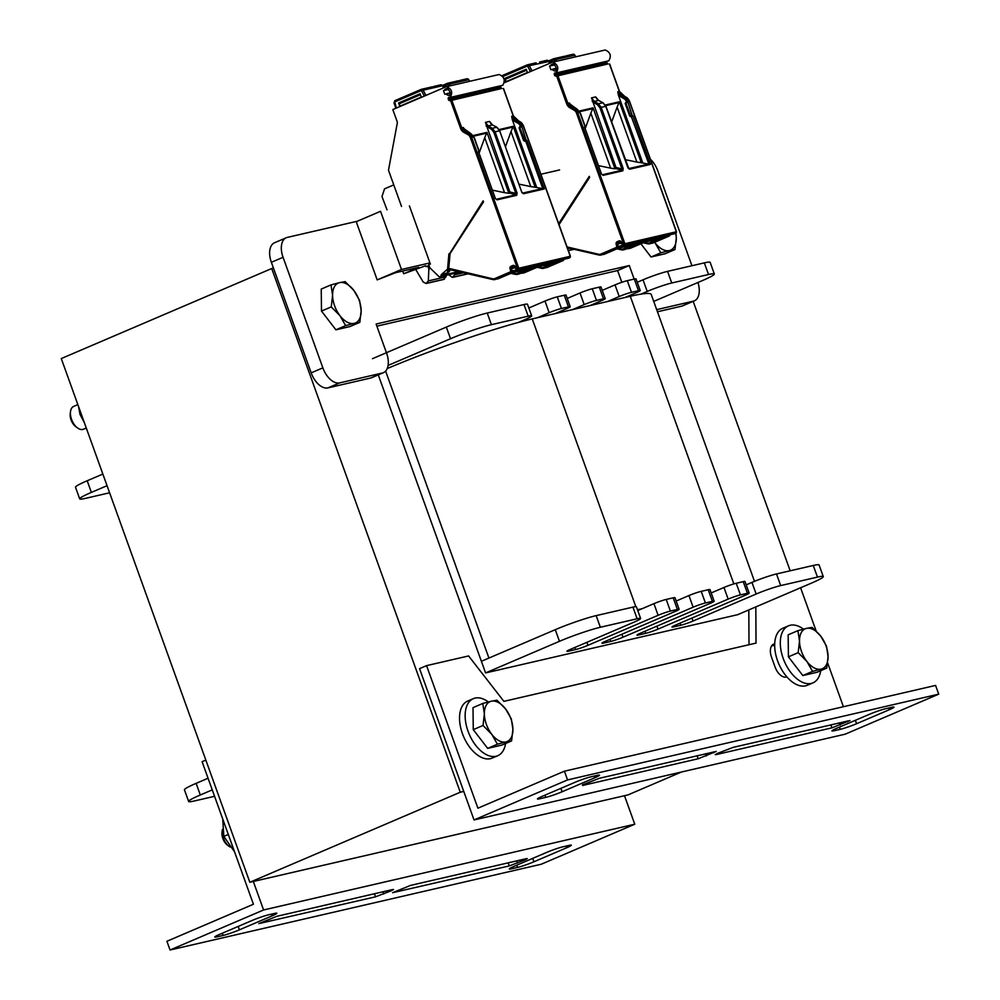 <?xml version="1.0" encoding="UTF-8"?>
<svg xmlns="http://www.w3.org/2000/svg" width="1000" height="1000" viewBox="0 0 1000 1000"><rect width="100%" height="100%" fill="white"/><g stroke="black" fill="none" stroke-linecap="round" stroke-linejoin="round"><path stroke-width="1.5" d="M693.162 301.337L790.175 570.8M463.762 791.425L460.262 792.237L271.712 268.525L273.463 268.125M378.275 374.875L485.575 672.925L737.7 614.675L811.587 583.062A31.037 2.6 -19.8 0 0 823.275 576.587L819.087 564.95A31.037 2.6 -19.8 0 0 813.263 565.462L776.5 573.95A18.625 1.562 -19.8 0 0 751.963 582.388L746.188 584.862M460.262 792.237L249.825 882.275L61.275 358.562L271.712 268.525M249.825 882.275L628 794.9L681.525 771.988M774.712 643.825L774.338 643.9A12.412 7.113 66.8 0 0 773.637 644.137A12.412 7.113 66.8 0 0 771.525 657.163L775.075 667.05A12.412 7.113 66.8 0 0 786.275 677.075L786.888 676.925M771.6 645.913L774.675 645.212M474.025 819.938L567.55 779.912L938.725 694.15L845.2 734.175L474.025 819.938L419.55 668.637L426.575 665.638L468.587 655.938L503.9 701.35L756.025 643.1L755.825 606.912M748.812 609.925L749 644.712M800.588 587.762L816.162 631.025M827.65 662.938L843.413 706.725M938.725 694.15L935.588 685.425L564.412 771.188L477.9 808.2L426.575 665.638M836.625 728.325A12.412 1.037 160.2 0 0 831.95 730.913A12.412 1.037 160.2 0 0 834.275 730.713L840.225 729.338A12.412 1.037 160.2 0 0 856.587 723.713L889.325 709.712A12.412 1.037 160.2 0 0 894 707.125A12.412 1.037 160.2 0 0 891.675 707.325L885.713 708.7A12.412 1.037 160.2 0 0 869.362 714.325L836.625 728.325M545.737 797.387A12.412 1.037 160.2 0 0 562.1 791.762L594.837 777.75A12.412 1.037 160.2 0 0 599.513 775.163A12.412 1.037 160.2 0 0 597.175 775.375L591.225 776.75A12.412 1.037 160.2 0 0 574.875 782.362L542.137 796.375A12.412 1.037 160.2 0 0 537.463 798.962A12.412 1.037 160.2 0 0 539.788 798.763L545.737 797.387L544.95 795.175M717.588 753.35L715.25 754.638L716.413 754.538L831.975 727.837L849.963 720.537L733.25 747.337L717.588 753.35M582.65 785.45L698.213 758.75L716.2 751.438L599.487 778.25L582.45 784.887M567.55 779.912L564.412 771.188M205.825 760.088L202.1 761.688L253.425 904.25L166.912 941.275L170.062 950L263.587 909.975L253.325 881.462M272.162 915.825A12.412 1.037 160.2 0 0 276.837 913.238A12.412 1.037 160.2 0 0 274.513 913.438L268.562 914.812A12.412 1.037 160.2 0 0 252.2 920.438L219.462 934.438A12.412 1.037 160.2 0 0 214.788 937.025A12.412 1.037 160.2 0 0 217.113 936.825L223.075 935.45A12.412 1.037 160.2 0 0 239.425 929.825L272.162 915.825L271.55 914.125M563.05 846.775A12.412 1.037 160.2 0 0 546.688 852.387L513.95 866.4A12.412 1.037 160.2 0 0 509.275 868.988A12.412 1.037 160.2 0 0 511.6 868.787L517.562 867.412A12.412 1.037 160.2 0 0 533.913 861.787L566.65 847.775A12.412 1.037 160.2 0 0 571.325 845.188A12.412 1.037 160.2 0 0 569 845.4L563.05 846.775M391.2 890.8L393.537 889.513L392.375 889.613L276.812 916.312L258.812 923.612L375.538 896.812L391.2 890.8L390.887 889.95M526.138 858.7L410.575 885.4L392.575 892.712L509.3 865.913L524.963 859.9L527.3 858.6L526.138 858.7M263.587 909.975L634.763 824.212L624.5 795.7M634.763 824.212L541.237 864.237L170.062 950M505.588 743.5A31.037 17.775 -113.2 0 1 497.75 755.713L492.137 758.112A31.037 17.775 -113.2 0 1 462.425 733.625A31.037 17.775 -113.2 0 1 467.725 701.05L473.338 698.65A31.037 17.775 -113.2 0 1 488.325 701.938M497.75 755.713A31.037 17.775 -113.2 0 1 468.038 731.225A31.037 17.775 -113.2 0 1 473.338 698.65M820.738 670.675A31.037 17.775 -113.2 0 1 812.9 682.887L807.288 685.288A31.037 17.775 -113.2 0 1 777.575 660.8A31.037 17.775 -113.2 0 1 782.875 628.225L788.487 625.825A31.037 17.775 -113.2 0 1 803.462 629.125M812.9 682.887A31.037 17.775 -113.2 0 1 783.188 658.4A31.037 17.775 -113.2 0 1 788.487 625.825M559.575 169.938L540.887 174.25M401.5 269.488L380.55 211.3L356.238 221.7L377.175 279.887L401.5 269.488L429.95 262.913M425.613 265.763L403.7 273.762L418.675 267.362L395.65 272.675L377.175 279.887M403.7 273.762L402.725 271.05M376.875 326.163L617.6 270.55L629.288 265.538L376.112 324.038L386.438 352.713M386.587 353.137A18.625 10.662 -113.2 0 1 383.4 372.675A18.625 10.662 -113.2 0 1 382.362 373.013L339.65 382.887A18.625 10.662 -113.2 0 1 322.863 367.863L283.062 257.3A18.625 10.662 -113.2 0 1 286.238 237.75A18.625 10.662 -113.2 0 1 287.275 237.413L357.362 221.225M286.238 237.75L274.55 242.75A18.625 10.662 66.8 0 0 271.363 262.3L311.175 372.863A18.625 10.662 66.8 0 0 327.962 387.887L370.675 378.025A18.625 10.662 66.8 0 0 371.712 377.688L383.4 372.675M650.413 159.275A18.625 10.662 -113.2 0 1 657.738 170.725L691.938 265.738M697.938 282.488A18.625 10.662 -113.2 0 1 694.362 300.837A18.625 10.662 -113.2 0 1 693.312 301.175L656.688 309.637M657.45 311.762L681.625 306.175A18.625 10.662 66.8 0 0 682.663 305.837L694.362 300.837M634.163 279.088L629.288 265.538M617.6 270.55L621.825 282.3M388.088 365.438L450.525 338.725A31.037 2.6 -19.8 0 1 491.413 324.675L528.188 316.175A18.625 1.562 -19.8 0 1 531.675 315.875A18.625 1.562 -19.8 0 1 524.663 319.75L518.375 322.438A111.713 9.35 -19.8 0 1 532.238 318.925L537.487 317.712L549.188 312.712A9.312 0.775 -19.8 0 1 561.45 308.488L568.45 306.875A9.312 0.775 -19.8 0 1 570.2 306.725A9.312 0.775 -19.8 0 1 566.688 308.663L555 313.663L572.513 309.625L584.2 304.613A9.312 0.775 -19.8 0 1 596.462 300.4L603.475 298.788A9.312 0.775 -19.8 0 1 605.212 298.625A9.312 0.775 -19.8 0 1 601.712 300.575L590.013 305.575L607.525 301.525L619.212 296.525A9.312 0.775 -19.8 0 1 631.487 292.312L638.488 290.688A9.312 0.775 -19.8 0 1 640.225 290.538A9.312 0.775 -19.8 0 1 636.725 292.475L625.037 297.488L630.288 296.275A111.713 9.35 -19.8 0 1 640.938 294.125L647.212 291.438A18.625 1.562 -19.8 0 1 671.75 283L708.525 274.513A31.037 2.6 -19.8 0 1 714.338 274A31.037 2.6 -19.8 0 1 702.65 280.475L653.725 301.4M754.5 581.325L651.225 294.45A111.713 9.35 160.2 0 0 640.938 294.125M625.037 297.488L607.525 301.525M590.013 305.575L572.513 309.625M555 313.663L537.487 317.712M518.375 322.438A111.713 9.35 160.2 0 0 387.212 368.575M109.6 492.788L85.5 498.363A31.037 2.6 -19.8 0 1 79.688 498.862A31.037 2.6 -19.8 0 1 91.375 492.4L107.037 485.7M637.25 282.275L643.025 279.8A18.625 1.562 -19.8 0 1 667.562 271.363L704.325 262.875A31.037 2.6 -19.8 0 1 710.15 262.362L714.338 274M602.238 290.363L615.025 284.887A9.312 0.775 -19.8 0 1 627.288 280.675L634.3 279.05A9.312 0.775 -19.8 0 1 636.038 278.9L640.225 290.538M567.225 298.45L580.013 292.975A9.312 0.775 -19.8 0 1 592.275 288.762L599.275 287.15A9.312 0.775 -19.8 0 1 601.025 286.988L605.212 298.625M528.837 307.987L544.987 301.075A9.312 0.775 -19.8 0 1 557.263 296.85L564.263 295.238A9.312 0.775 -19.8 0 1 566.013 295.087L570.2 306.725M372.45 358.7L446.337 327.088A31.037 2.6 -19.8 0 1 487.225 313.038L524 304.538A18.625 1.562 -19.8 0 1 527.487 304.237L531.675 315.875M79.688 498.862L75.5 487.225A31.037 2.6 -19.8 0 1 87.188 480.763L102.85 474.062M676.162 601.038L688.95 595.562A9.312 0.775 -19.8 0 1 701.213 591.35L708.213 589.738A9.312 0.775 -19.8 0 1 709.963 589.575L714.15 601.213A9.312 0.775 -19.8 0 1 710.65 603.162L640.5 633.175A9.312 0.775 160.2 0 0 636.987 635.112A9.312 0.775 160.2 0 0 638.737 634.963L645.738 633.337A9.312 0.775 160.2 0 0 658.012 629.125L728.15 599.113A9.312 0.775 -19.8 0 1 740.425 594.9L747.425 593.275A9.312 0.775 -19.8 0 1 749.175 593.125A9.312 0.775 -19.8 0 1 745.662 595.062L675.512 625.087A9.312 0.775 160.2 0 0 672.013 627.025A9.312 0.775 160.2 0 0 673.75 626.875L680.763 625.25A9.312 0.775 160.2 0 0 693.025 621.038L756.15 594.025A18.625 1.562 -19.8 0 1 780.688 585.588L817.463 577.1A31.037 2.6 -19.8 0 1 823.275 576.587M676.087 600.837L677.262 600.562M711.175 592.95L723.962 587.475A9.312 0.775 -19.8 0 1 736.225 583.263L743.238 581.638A9.312 0.775 -19.8 0 1 744.975 581.487L749.175 593.125M711.1 592.75L712.275 592.475M637.775 610.575L653.925 603.65A9.312 0.775 -19.8 0 1 666.2 599.438L673.2 597.825A9.312 0.775 -19.8 0 1 674.95 597.675L679.137 609.312A9.312 0.775 -19.8 0 1 675.625 611.25L605.487 641.263A9.312 0.775 160.2 0 0 601.975 643.2A9.312 0.775 160.2 0 0 603.725 643.05L610.725 641.438A9.312 0.775 160.2 0 0 622.987 637.212L693.138 607.2A9.312 0.775 -19.8 0 1 705.4 602.987L712.412 601.375A9.312 0.775 -19.8 0 1 714.15 601.213M637.475 609.763L642.237 608.663M214.562 796.3L194.45 800.95A31.037 2.6 -19.8 0 1 188.625 801.45L184.438 789.812A31.037 2.6 -19.8 0 1 196.125 783.35L208.062 778.238M481.388 661.287L555.275 629.675A31.037 2.6 -19.8 0 1 596.163 615.625L632.938 607.125A18.625 1.562 -19.8 0 1 636.425 606.825L640.612 618.462A18.625 1.562 -19.8 0 1 633.6 622.337L570.462 649.35A9.312 0.775 160.2 0 0 566.962 651.3A9.312 0.775 160.2 0 0 568.7 651.137L575.712 649.525A9.312 0.775 160.2 0 0 587.975 645.312L658.125 615.3A9.312 0.775 -19.8 0 1 670.387 611.075L677.387 609.462A9.312 0.775 -19.8 0 1 679.137 609.312M485.575 672.925L559.462 641.312A31.037 2.6 -19.8 0 1 600.35 627.263L637.125 618.763A18.625 1.562 -19.8 0 1 640.612 618.462M188.625 801.45A31.037 2.6 -19.8 0 1 200.312 794.987L212.25 789.875M222.288 830.163L222.013 832.362A9.75 5.587 66.8 0 0 222.838 838.5A9.75 5.587 66.8 0 0 227.5 845.175L229.275 846.488A12.412 7.113 -113.2 0 1 223.35 837.987A12.412 7.113 -113.2 0 1 222.288 830.163A12.412 7.113 -113.2 0 1 222.425 829.362M230.075 847.025A12.412 7.113 -113.2 0 1 229.275 846.488M484.363 713.838L482.762 703.462L491.3 701.213A21.725 12.45 66.8 0 0 484.363 713.838A21.725 12.45 66.8 0 0 491.688 734.212L483.025 725.475L484.363 713.838M496.925 700.2L505.588 708.938A21.725 12.45 66.8 0 0 491.3 701.213L496.925 700.2M511.325 718.925L512.913 729.3A21.725 12.45 66.8 0 0 505.588 708.938L511.325 718.925M505.975 741.938L497.438 744.2L491.688 734.212A21.725 12.45 66.8 0 0 505.975 741.938A21.725 12.45 66.8 0 0 512.913 729.3L511.587 740.925L505.975 741.938M511.587 740.925L501.825 745.113L487.675 748.375L497.438 744.2M487.675 748.375L473.263 729.65L483.025 725.475M473.263 729.65L473.013 707.65L482.762 703.462M799.513 641.025L797.913 630.65L806.45 628.387A21.725 12.45 66.8 0 0 799.513 641.025A21.725 12.45 66.8 0 0 806.838 661.388L798.175 652.65L799.513 641.025M812.062 627.375L820.738 636.125A21.725 12.45 66.8 0 0 806.45 628.387L812.062 627.375M826.475 646.112L828.062 656.488A21.725 12.45 66.8 0 0 820.738 636.125L826.475 646.112M821.125 669.125L812.575 671.388L806.838 661.388A21.725 12.45 66.8 0 0 821.125 669.125A21.725 12.45 66.8 0 0 828.062 656.488L826.737 668.112L821.125 669.125M826.737 668.112L816.975 672.288L802.825 675.562L812.575 671.388M802.825 675.562L788.413 656.825L798.175 652.65M788.413 656.825L788.15 634.825L797.913 630.65M655.062 242.825L654.663 242.3A21.725 12.45 66.8 0 0 655.062 242.825A21.725 12.45 66.8 0 0 669.35 250.562L660.812 252.812L655.062 242.825M675.85 233.238L676.3 237.925A21.725 12.45 66.8 0 0 675.85 233.238L674.85 233.65A1.238 1.013 77 0 1 674.575 233.725M674.963 249.55L669.35 250.562A21.725 12.45 66.8 0 0 676.3 237.925L674.963 249.55L665.2 253.725L651.05 257L660.812 252.812M651.05 257L640.888 243.787M70.512 411.6L70.237 413.787A9.75 5.587 66.8 0 0 71.075 419.938A9.75 5.587 66.8 0 0 75.725 426.613L77.5 427.925A12.412 7.113 -113.2 0 1 71.575 419.425A12.412 7.113 -113.2 0 1 70.512 411.6A12.412 7.113 -113.2 0 1 73.7 406.388L77.85 404.613M86.275 428.013L83.462 429.212A12.412 7.113 -113.2 0 1 77.5 427.925M332.587 295.275L331 284.9L339.538 282.638A21.725 12.45 66.8 0 0 332.587 295.275A21.725 12.45 66.8 0 0 339.913 315.637L331.25 306.9L332.587 295.275M345.15 281.637L353.812 290.375A21.725 12.45 66.8 0 0 339.538 282.638L345.15 281.637M359.55 300.363L361.15 310.738A21.725 12.45 66.8 0 0 353.812 290.375L359.55 300.363M354.2 323.375L345.662 325.637L339.913 315.637A21.725 12.45 66.8 0 0 354.2 323.375A21.725 12.45 66.8 0 0 361.15 310.738L359.812 322.362L354.2 323.375M359.812 322.362L350.05 326.538L335.9 329.812L345.662 325.637M335.9 329.812L321.488 311.075L331.25 306.9M321.488 311.075L321.238 289.075L331 284.9M78.513 406.45L80 414.412L84.213 422.287M80 414.412L81.2 413.9M222.725 818.988L223.825 836.375L234.575 851.888M223.825 836.375L228.3 834.463M564.55 56.238L553.825 58.712A1.863 1.525 75.3 0 1 555.538 59.625L554.012 60.45L554.712 61.675M564.163 56.337L562.375 56.775M553.488 58.837L548.587 60.925L553.55 58.8A1.238 0.712 66.8 0 1 553.612 58.775A1.863 1.525 75.3 0 1 553.812 58.712L553.55 58.8A1.238 0.712 66.8 0 0 553.362 60.163L554.012 60.45M556.337 72.888C559.062 67.95 557.85 64.362 552.688 62.138L552.7 62.138A8.688 7.088 77 0 0 551.763 62.45L504.412 82.713M556.225 68.312L553.275 69L556.263 68.487M554.675 64.9L549.562 66.075L550.875 69.725L553.325 69.162M550.875 69.725L556.35 68.863M558.663 223.65L589.263 176.35L589.625 177.35L559.025 224.662M589.425 176.788L558.825 224.1M630.887 248.062L644.963 242.037L664.575 237.5L650.387 243.575A6.212 5.062 77 0 1 649.7 243.8A6.212 5.062 77 0 1 647.775 243.787L644.325 242.312M604.625 254.125L618.7 248.1L638.312 243.575L624.125 249.638L643.737 242.312L630.788 248.1A6.212 5.062 77 0 1 630.087 248.325L628.862 248.612A6.212 5.062 77 0 1 627.062 248.637M606.938 61.225A1.238 1.013 -103 0 0 606.862 62.387L607.112 63.087A1.238 1.013 -103 0 0 608.112 63.913L555.588 76.05A1.238 1.013 77 0 1 554.587 75.225L607.112 63.087M567.062 246.962L598.65 254.25A5.275 4.3 -103 0 0 600.875 254.062L616.925 247.2L616.225 244.475A2.175 1.775 77 0 1 617.125 241.737L619 240.938A2.175 1.775 77 0 1 621.362 242.275L622.2 244.6L623.612 244L576.5 113.162A5.275 4.3 -103 0 0 574.075 110.162L569.913 107.812A7.138 5.825 77 0 1 566.638 103.763L556.675 76.075L608.112 63.913M552.725 62.138L605.212 50L552.7 62.138M605.212 50C610.375 52.225 611.587 55.812 608.862 60.75M608.85 60.788L556.325 72.925A8.688 7.088 77 0 1 555.288 72.9A1.238 1.013 77 0 0 554.338 74.525L554.587 75.225M556.675 76.075L555.588 76.05M552.463 69.763A6.825 5.562 -103 0 0 555.688 71.1L556.062 71.013M554.525 64.7L549.562 66.075M550.737 65.575A1.238 1.013 77 0 1 551.337 64.65L553.812 64.075M555.887 71.087L555.688 71.1C556.888 68.525 556.025 66.137 553.112 63.95L553.125 63.95A6.825 5.562 -103 0 0 552.4 64.188L551.337 64.65M506 82.037L504.7 78.438L526.213 69.237L527.5 72.825M506.45 81.838L504.7 78.438M536.163 62.825L527.587 64.775A1.863 1.512 77 0 1 529.275 65.688L532.05 70.888M549.612 63.375L548.55 61.238A1.863 1.512 -101.3 0 0 546.663 60.388L539.913 61.938M598.663 165.662L610.625 168.15L590.837 113.175L593.062 107.863L614.987 168.787L615.975 167.45L591.525 97.875L594.325 101.412L593.488 102.375L597.525 104.75L599.913 107.762L621.925 168.9L623.188 168.463L622.85 170.787A0.925 0.762 -103 0 0 622.225 170.175L621.925 168.9L615.975 167.45M628.2 168.287L628.975 168.625A0.925 0.762 77 0 1 629.6 169.225L627.775 167.413L605.763 106.263L602.863 102.75L598.362 103.787L594.325 101.412L598.587 100.425L595.675 96.912L597 99.162M625.15 159.637L636.888 162.075L617.1 107.112L619.325 101.8L641.25 162.725L650.387 164.425L632.938 115.962L632.1 115.213L629.987 116.112M609.487 64.075L619.338 91.45L617.762 91.812L618.425 95.237L642.613 162.413M619.375 91.525L619.338 91.45A6.212 5.062 -103 0 0 622.188 94.975L626.35 97.312A6.212 5.062 77 0 1 629.2 100.85L676.312 231.688A1.238 1.013 77 0 1 675.788 233.25L624.312 245.15A1.238 1.013 -103 0 0 624.837 243.588L577.725 112.737A6.212 5.062 -103 0 0 574.875 109.213L570.712 106.862A6.212 5.062 77 0 1 567.863 103.338L569.438 102.975L570.763 105.237M601.163 173.75L603.112 175.35L622.85 170.787M631.013 116.688L631.712 116.388A0.925 0.762 -103 0 0 632.1 115.213L627.7 101.412L626.525 101.825A0.925 0.762 77 0 1 627.487 102.413L625.85 102.975L631.013 116.688A0.925 0.762 77 0 1 630.9 116.725L629.763 116.137L625.15 103.338L631.062 116.625M597.525 104.75L598.362 103.787L601.175 107.325L605.788 106.35M592.2 101.375A7.138 5.6 -103.7 0 0 593.488 102.375M601.337 173.575L584.612 127.125L601.362 173.663M610.625 168.15L614.987 168.787M585.262 128.412L590.837 113.175M636.888 162.075L641.25 162.725M611.625 122.062L617.1 107.112M458.062 80.862L447.725 83.225A1.863 1.525 75.3 0 1 449.438 84.138L447.912 84.963L448.612 86.188M447.388 83.35L442.488 85.45L447.45 83.312A1.238 0.712 66.8 0 1 447.512 83.287A1.863 1.525 75.3 0 1 447.713 83.225L447.45 83.312A1.238 0.712 66.8 0 0 447.262 84.675L447.912 84.963M446.6 86.65L499.125 74.513L446.587 86.65A8.688 7.088 77 0 0 445.662 86.962L392.825 109.575L397.425 122.375L388.488 170.225L401.525 206.45M450.125 92.837L447.175 93.513L450.163 93M448.575 89.412L443.462 90.588L444.775 94.237L447.225 93.675M444.775 94.237L450.25 93.375M449.6 253.675L483.162 200.863L483.525 201.863L450.062 253.612L448.75 268.35L492.55 278.762A5.275 4.3 -103 0 0 494.775 278.575L510.825 271.712L510.125 269A2.175 1.775 77 0 1 511.025 266.262L512.9 265.462A2.175 1.775 77 0 1 515.262 266.788L516.1 269.125L517.513 268.525L470.4 137.675A5.275 4.3 -103 0 0 467.975 134.675L463.812 132.338A7.138 5.825 77 0 1 460.538 128.275L450.575 100.588L449.487 100.562A1.238 1.013 77 0 1 448.488 99.738L501.012 87.6A1.238 1.013 -103 0 0 502.013 88.425L449.487 100.562M483.325 201.3L449.775 253.463A1.238 1.013 -103 0 1 449.8 253.263M448.9 253.837L447.575 269.137L448.525 268.925M448.575 269.012L447.312 270.113L449.637 269.575L447.375 271.537L449.825 270.975L447.575 272.913A1.863 1.512 -103 0 0 447.025 274A1.863 1.512 77 0 1 446.962 274.275L458.475 271.613M447.575 269.137L441.613 274.288A1.863 1.512 77 0 0 441.075 275.375A1.863 1.512 77 0 1 438.65 276.312L429.775 267.688L428.738 264.775L430.363 264.075L409.412 205.888M524.788 272.575L538.862 266.55L558.475 262.013L544.288 268.087A6.212 5.062 77 0 1 543.6 268.312A6.212 5.062 77 0 1 541.675 268.312L538.225 266.825M498.525 278.637L512.6 272.613L532.212 268.087L519.263 273.875L533.438 267.8L537.638 266.837L524.688 272.613A6.212 5.062 77 0 1 523.987 272.85L522.762 273.125A6.212 5.062 77 0 1 520.962 273.15M500.838 85.738A1.238 1.013 -103 0 0 500.763 86.9L501.012 87.6M450.575 100.588L502.013 88.425M499.113 74.525C504.275 76.737 505.487 80.325 502.762 85.262M502.75 85.3L450.225 97.438A8.688 7.088 77 0 1 449.188 97.413A1.238 1.013 77 0 0 448.237 99.038L448.488 99.738M446.587 86.65C451.75 88.875 452.962 92.463 450.238 97.4M446.362 94.275A6.825 5.562 -103 0 0 449.588 95.612L449.963 95.525M448.425 89.213L443.462 90.588M444.637 90.087A1.238 1.013 77 0 1 445.238 89.162L447.713 88.588M449.787 95.6L449.588 95.612C450.788 93.038 449.925 90.662 447.013 88.462L447.025 88.462A6.825 5.562 -103 0 0 446.3 88.713L445.238 89.162M449.825 270.975L449.4 269.788M463.512 272.775L454.6 274.837L452.4 277.438L448.725 274.713M454.6 274.837L454.663 273.337M399.9 106.55L398.6 102.95L420.112 93.75L421.4 97.338M400.35 106.35L398.6 102.95M430.062 87.35L421.488 89.288A1.863 1.512 77 0 1 423.175 90.213L425.95 95.4M431.8 86.925L430.025 87.338M443.512 87.888L442.45 85.75A1.863 1.512 -101.3 0 0 440.788 84.825L442.587 86.037M433.512 86.512L440.775 84.825A1.863 1.512 -101.3 0 0 440.562 84.9L433.812 86.463M387 209.812L382 196.537L384.538 188.85L393.762 184.9M446.213 275.3L446.012 276.812L428.338 280.9L426.138 283.5L423.188 282L415.625 269.35M446.012 276.812L443.3 279.5M428.338 280.9L428.862 268.825L427.663 265.95L426.025 266.65M428.862 268.825L430.538 268.438M429.038 265.625L427.663 265.95M492.562 190.175L504.525 192.662L484.738 137.688L486.962 132.387L508.888 193.312L509.875 191.962L485.425 122.387L488.225 125.925L487.388 126.9L491.425 129.262L493.812 132.275L515.825 193.425L517.087 192.987L516.75 195.3A0.925 0.762 -103 0 0 516.125 194.7L515.825 193.425L509.875 191.962M522.725 193.137L522.875 193.137A0.925 0.762 77 0 1 523.5 193.738L521.675 191.925L499.663 130.775L496.763 127.263L492.262 128.3L488.225 125.925L492.488 124.938L489.575 121.425L490.9 123.675M519.05 184.15L530.788 186.588L511 131.625L513.225 126.312L535.15 187.237L544.288 188.938L526.838 140.475L526 139.725L523.888 140.625M503.387 88.588L513.237 115.962L511.662 116.325L512.325 119.75L536.512 186.925M513.275 116.037L513.237 115.962A6.212 5.062 -103 0 0 516.087 119.488L520.25 121.838A6.212 5.062 77 0 1 523.1 125.363L570.212 256.2A1.238 1.013 77 0 1 569.688 257.775L518.212 269.662A1.238 1.013 -103 0 0 518.737 268.1L471.625 137.25A6.212 5.062 -103 0 0 468.775 133.725L464.613 131.375A6.212 5.062 77 0 1 461.763 127.85L463.338 127.487L464.663 129.75M495.062 198.263L497.013 199.862L516.75 195.3M542.7 188.35L525.612 140.9L524.913 141.2L525.612 140.9A0.925 0.762 -103 0 0 526 139.725L521.6 125.938L520.425 126.337M524.913 141.2A0.925 0.762 77 0 1 524.8 141.237L523.663 140.65L519.05 127.85L524.963 141.137M522.1 192.8L521.7 192.013M521.675 191.925L499.688 130.863M491.425 129.262L492.262 128.3L495.075 131.838L499.825 130.762L497.038 127.425M486.1 125.9A7.138 5.6 -103.7 0 0 487.388 126.9M495.238 198.088L478.512 151.65L495.262 198.175M504.525 192.662L508.888 193.312M479.162 152.938L484.738 137.688M530.788 186.588L535.15 187.237M505.525 146.575L511 131.625M773 644.475L774.338 643.9M834.275 730.713L833.875 729.587M889.325 709.712L888.713 708.012M856.587 723.713L855.362 720.312M840.225 729.338L839.438 727.125M562.1 791.762L560.875 788.363M539.788 798.763L539.388 797.638M594.837 777.75L594.225 776.05M847.625 721.825L847.325 720.975M840.15 725.025L839.35 722.825M831.975 727.837L830.863 724.788M698.213 758.75L697.1 755.688M713.863 752.738L713.562 751.888M706.388 755.938L705.588 753.725M239.425 929.825L238.2 926.425M223.075 935.45L222.275 933.238M217.113 936.825L216.713 935.7M566.65 847.775L566.038 846.075M533.913 861.787L532.688 858.388M517.562 867.412L516.763 865.2M511.6 868.787L511.2 867.663M383.713 894L382.912 891.8M375.538 896.812L374.438 893.763M524.963 859.9L524.65 859.05M517.475 863.1L516.675 860.888M509.3 865.913L508.2 862.85M370.675 378.025L382.362 373.013M327.962 387.887L339.65 382.887M311.175 372.863L322.863 367.863M271.363 262.3L283.062 257.3M681.625 306.175L693.312 301.175M667.562 271.363L671.75 283M704.325 262.875L708.525 274.513M643.025 279.8L647.212 291.438M634.3 279.05L638.488 290.688M627.288 280.675L631.487 292.312M615.025 284.887L619.212 296.525M599.275 287.15L603.475 298.788M592.275 288.762L596.462 300.4M580.013 292.975L584.2 304.613M564.263 295.238L568.45 306.875M557.263 296.85L561.45 308.488M544.987 301.075L549.188 312.712M524 304.538L528.188 316.175M487.225 313.038L491.413 324.675M446.337 327.088L450.525 338.725M87.188 480.763L91.375 492.4M733.838 583.9L630.288 296.275M635.825 606.65L532.238 318.925M488.925 658.062L385.613 371.1M817.463 577.1L813.263 565.462M780.688 585.588L776.5 573.95M756.15 594.025L751.963 582.388M693.025 621.038L691.95 618.05M680.763 625.25L680 623.162M673.75 626.875L673.45 626.025M747.425 593.275L743.238 581.638M740.425 594.9L736.225 583.263M728.15 599.113L723.962 587.475M658.012 629.125L656.938 626.138M645.738 633.337L644.987 631.25M638.737 634.963L638.438 634.113M712.412 601.375L708.213 589.738M705.4 602.987L701.213 591.35M693.138 607.2L688.95 595.562M622.987 637.212L621.912 634.237M610.725 641.438L609.975 639.338M603.725 643.05L603.413 642.212M677.387 609.462L673.2 597.825M670.387 611.075L666.2 599.438M658.125 615.3L653.925 603.65M587.975 645.312L586.9 642.325M575.712 649.525L574.95 647.438M568.7 651.137L568.4 650.3M637.125 618.763L632.938 607.125M600.35 627.263L596.163 615.625M559.462 641.312L555.275 629.675M200.312 794.987L196.125 783.35M560.363 57.225L554.05 58.675M575.688 56.825L574.8 55.175A1.863 1.512 -103 0 0 572.9 54.325L566.175 55.875M575.9 56.775L574.8 55.175L555.538 59.625L556.475 61.262M549.15 61.962L553.362 60.163M658.925 238.812L649.55 242.825A5.275 4.3 77 0 1 647.325 243.012M632.663 244.875L623.288 248.888A5.275 4.3 77 0 1 621.062 249.075L618.062 248.388M669.837 234.825A1.238 1.013 77 0 1 669.25 236.05L653.2 242.925L650.387 243.575L649.55 242.825M669.388 235.975L617.775 247.95A1.238 1.013 -103 0 0 618.288 246.388L622.362 245.438M618.725 248.1L603.825 254.4A6.212 5.062 77 0 0 604.525 254.175L617.775 247.95L616.925 247.2M622.537 244.8L623.387 245.55L624.312 245.15L623.475 244.4M623.387 245.55L674.912 233.637L623.237 245.588L622.025 244.788A1.238 1.013 -103 0 0 623.387 245.55M625.413 249.338L624.663 249.587A6.212 5.062 -103 0 0 625.363 249.35L639.562 243.287M623.288 248.888L624.125 249.638A6.212 5.062 77 0 1 623.438 249.862A6.212 5.062 77 0 1 621.512 249.862L621.062 249.075M621.263 249.8L617.025 248.825M647.525 243.738L643.288 242.75M567.325 247.7L598.85 254.975M628.825 247.875L629.562 248.388A6.212 5.062 77 0 1 628.862 248.612L626.812 248.612M653.3 242.875L653.2 242.925A6.212 5.062 77 0 1 652.5 243.15L647.65 243.787L643.238 242.775M598.65 254.25L599.1 255.037A6.212 5.062 -103 0 0 601.025 255.05A6.212 5.062 -103 0 0 601.725 254.812L600.875 254.062M553.462 63.95L552.4 64.188M606.862 62.387L554.338 74.525M622.487 95.138L619.812 96.287L623.975 98.637A5.275 4.3 77 0 1 626.4 101.638L625.388 103.312M626.65 97.5L623.975 98.637M629.225 100.925L627.7 101.412M676.338 231.775L623.612 244M622.2 244.6L621.188 242.463M617.062 246.812L618.288 246.388L617.45 244.062A1.238 1.013 77 0 1 617.962 242.488L619.837 241.688A1.238 1.013 77 0 1 621.163 242.375M574.062 249.288L568.375 250.6L574.138 249.312M573.875 249.25L568.337 250.525M569.612 248.263L567.688 248.7M502.575 76.662L527.1 66.162L548.688 61.525M527.737 66.45L530.462 71.562M506.375 81.512L527.4 72.525M505.538 79.188L526.562 70.2M501.912 75.738L527.25 64.9M534.1 63.288L527.812 64.737M501.9 75.738L527.312 64.862A1.238 0.712 66.8 0 1 527.375 64.837A1.863 1.512 77 0 1 527.587 64.775L527.312 64.862A1.238 0.712 66.8 0 0 527.1 66.162M565.875 55.925L573.112 54.25L574.925 55.4M616.225 244.475L621.263 243.175M617.125 241.737L617.962 242.488L620.638 241.875M619 240.938L620.087 241.637M621.362 242.275L619.975 241.65M576.5 113.162L579.3 112.375A6.212 5.062 -103 0 0 576.45 108.85L572.288 106.5A6.212 5.062 77 0 1 569.438 102.975M574.075 110.162L576.75 109.025M569.913 107.812L572.587 106.662M566.638 103.763L567.863 103.338L558.013 75.975M593.062 107.863L578.9 111.137M591.525 97.875L595.675 96.912M619.325 101.8L605.35 105.025M584.862 126.25L584.612 127.125M584.7 127.112A0.925 0.762 -103 0 0 584.825 126.137L580.262 113.45M629.6 169.225L650.387 164.425M599.913 107.762L601.175 107.325L623.188 168.463M579.65 112.75A0.925 0.762 77 0 1 580.212 113.338L579.338 112.463M617.762 91.812A6.212 5.062 -103 0 0 620.612 95.337L624.775 97.688A6.212 5.062 77 0 1 627.625 101.213L626.4 101.638M618.425 95.237A7.138 5.825 -103 0 0 619.812 96.287M631.3 116.525L648.8 163.837M631.712 116.388L632.938 115.962M649.3 163.925L628.725 168.575M596.438 98.15L598.587 100.425L603.025 102.762L598.862 100.575M615.812 168.6L622.225 170.175L602.487 174.737A0.925 0.762 77 0 1 603.112 175.35M593.013 108.588L579.237 111.775M619.275 102.513L605.688 105.662M454.263 81.737L447.95 83.2M469.588 81.337L468.7 79.688A1.863 1.512 -103 0 0 466.8 78.838L460.075 80.388M469.8 81.287L468.7 79.688L449.438 84.138L450.375 85.775M443.05 86.475L447.262 84.675M447.575 272.913L441.613 274.288M552.825 263.325L543.45 267.337A5.275 4.3 77 0 1 541.225 267.525M526.562 269.387L517.188 273.4A5.275 4.3 77 0 1 514.963 273.587L511.962 272.9M563.737 259.337A1.238 1.013 77 0 1 563.15 260.575L547.1 267.438L544.288 268.087L543.45 267.337M563.288 260.487L511.675 272.462A1.238 1.013 -103 0 0 512.188 270.9L516.263 269.962M512.625 272.613L497.725 278.913A6.212 5.062 77 0 0 498.425 278.688L511.675 272.462L510.825 271.712M569.837 257.688L568.75 258.175A1.238 1.013 77 0 1 568.475 258.238M516.438 269.312L517.288 270.062L518.212 269.662L517.375 268.913M516.1 269.125L515.925 269.3A1.238 1.013 -103 0 0 517.288 270.062L568.862 258.125M533.462 267.8L518.562 274.1A6.212 5.062 -103 0 0 519.263 273.875L519.362 273.825M517.188 273.4L518.025 274.15A6.212 5.062 77 0 1 517.337 274.387A6.212 5.062 77 0 1 515.413 274.375L514.963 273.587M515.163 274.312L510.925 273.337M541.425 268.25L537.188 267.275M448.975 268.712L449.288 269.5L492.75 279.5M522.725 272.387L523.462 272.9A6.212 5.062 77 0 1 522.762 273.125L520.712 273.125M547.2 267.4L547.15 267.425A6.212 5.062 77 0 1 546.4 267.663L541.55 268.312L537.137 267.288M492.55 278.762L493 279.55A6.212 5.062 -103 0 0 494.925 279.562A6.212 5.062 -103 0 0 495.625 279.337L494.775 278.575M447.362 88.462L446.3 88.713M500.763 86.9L448.237 99.038M516.388 119.65L513.713 120.8L517.875 123.15A5.275 4.3 77 0 1 520.3 126.15L520.375 126.35A0.925 0.762 77 0 1 521.388 126.925L519.75 127.487L525.2 141.037M520.55 122.013L517.875 123.15M523.138 125.45L521.6 125.938M570.237 256.288L517.513 268.525M510.962 271.325L512.188 270.9L511.35 268.575A1.238 1.013 77 0 1 511.863 267.013L513.737 266.212A1.238 1.013 77 0 1 515.062 266.887M450.062 253.612L483.288 201.213M450.012 253.762L448.338 268.15L449.288 269.5L492.875 279.55L497.725 278.913M447.025 274L441.075 275.375M467.962 273.8L452.75 277.325M467.775 273.762L453.175 277.137M396.388 108.05L394.725 101.925L421 90.675L442.45 85.75L443.713 87.8M421.637 90.962L424.363 96.075M400.275 106.025L421.3 97.037M399.438 103.7L420.462 94.712M421.15 89.412L395 100.6A1.238 0.712 66.8 0 0 394.725 101.925M428 87.8L421.712 89.262M395.9 108.25L394 102.963L394.938 100.625L421.213 89.375A1.238 0.712 66.8 0 1 421.275 89.35A1.863 1.512 77 0 1 421.488 89.288L421.213 89.375A1.238 0.712 66.8 0 0 421 90.675M459.775 80.438L467.013 78.763L468.825 79.912M444 279.337L426.488 283.387M444.438 279.163L426.912 283.2M510.125 269L515.163 267.688M511.025 266.262L511.863 267.013L514.538 266.388M512.9 265.462L513.987 266.15M563.837 258.988L563.2 260.55L546.4 267.663M470.4 137.675L473.2 136.888A6.212 5.062 -103 0 0 470.35 133.363L466.188 131.012A6.212 5.062 77 0 1 463.338 127.487M467.975 134.675L470.65 133.537M463.812 132.338L466.488 131.188M460.538 128.275L461.763 127.85L451.912 100.487M486.962 132.387L472.8 135.65M485.425 122.387L489.575 121.425M513.225 126.312L499.25 129.537M478.762 150.762L478.512 151.65M478.6 151.625A0.925 0.762 -103 0 0 478.725 150.65L474.162 137.963M523.5 193.738L544.288 188.938M493.812 132.275L495.075 131.838L517.087 192.987M473.55 137.262A0.925 0.762 77 0 1 474.113 137.85L473.237 136.975M511.662 116.325A6.212 5.062 -103 0 0 514.513 119.85L518.675 122.2A6.212 5.062 77 0 1 521.525 125.725L520.3 126.15M512.325 119.75A7.138 5.825 -103 0 0 513.713 120.8M519.288 127.825L519.862 126.538M525.612 140.9L526.838 140.475M543.2 188.438L522.625 193.088M490.337 122.662L492.488 124.938L496.925 127.275L492.762 125.087M509.712 193.125L516.125 194.7L496.388 199.262A0.925 0.762 77 0 1 497.013 199.862M486.912 133.1L473.137 136.287M513.175 127.037L499.588 130.175M644.987 242.025L630.087 248.325M624.663 249.587L616.975 248.85M603.825 254.4L598.975 255.037L567.337 247.738M609.637 64L619.513 91.425L629.375 100.825L676.488 231.675L674.912 233.637M669.938 234.475L669.3 236.038L652.5 243.15M589.388 176.7L558.8 224M549.812 63.288L548.812 61.288L546.888 60.312L539.612 62M570.2 104.213L576.638 108.863L580.45 113.312L585.062 126.112L584.438 127.35M628.812 168.612L605.925 106.25L603.025 102.762M458.45 80.75L456.312 81.237M538.888 266.537L523.987 272.85M518.562 274.1L510.875 273.363M503.537 88.513L513.413 115.95L523.275 125.35L570.388 256.188L568.612 258.212L517.137 270.113L513.875 266.163M439.975 276.737L460.312 272.038M452.388 277.438L468.038 273.825M432.188 86.812L430.05 87.312M426.125 283.5L443.663 279.45M464.1 128.725L470.538 133.375L474.35 137.825L478.963 150.638L478.338 151.862"/></g></svg>

